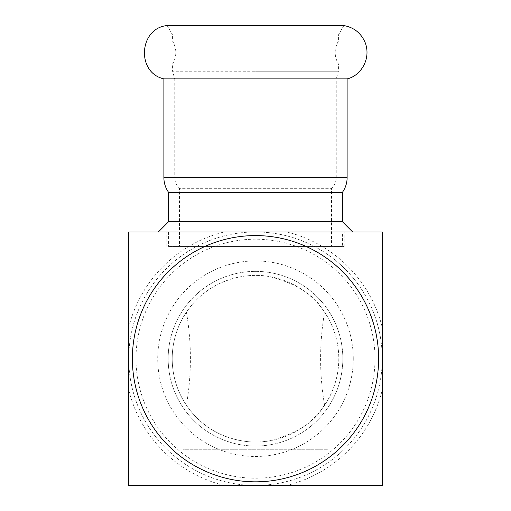 <?xml version="1.0" encoding="UTF-8"?>
<svg xmlns="http://www.w3.org/2000/svg" width="511" height="511" viewBox="0 0 511 511"><rect width="100%" height="100%" fill="white"/><g stroke="black" fill="none" stroke-linecap="round" stroke-linejoin="round"><path stroke-width="0.38" stroke-dasharray="2.56 1.92" d="M347.116 78.866L174.743 78.866L336.257 78.866L338.429 71.233L255.5 71.233L338.429 71.233L338.429 64.003L255.5 64.003L338.429 64.003C334.098 56.376 334.098 48.743 338.429 41.11L255.5 41.11L338.429 41.11L338.429 34.959L343.858 25.55L167.142 25.55L172.571 34.959L338.429 34.959L172.571 34.959L172.571 41.11L255.5 41.11L172.571 41.11C176.902 48.743 176.902 56.376 172.571 64.003L255.5 64.003L172.571 64.003L172.571 71.233L255.5 71.233L172.571 71.233L174.743 78.866L174.743 177.643L336.257 177.643L163.884 177.643M347.116 177.643L174.743 177.643C174.819 181.865 176.391 185.429 179.45 188.329L179.45 246.449L331.55 246.449L331.55 188.329L179.45 188.329L331.55 188.329C334.609 185.429 336.181 181.865 336.257 177.643L336.257 78.866L163.884 78.866M342.408 192.36L168.592 192.36M342.408 221.717L168.592 221.717M331.55 246.449L179.45 246.449M183.072 246.449L327.928 246.449L183.072 246.449L183.072 317.574L186.413 312.189C191.74 343.2 191.74 374.212 186.413 405.223L183.072 399.838L183.072 449.239L327.928 449.239L183.072 449.239M158.346 231.962L352.654 231.962M286.818 485.45L382.247 485.45L382.247 390.027A130.554 130.554 0 0 1 286.818 485.45M286.818 231.962A130.554 130.554 0 0 1 382.247 327.385L382.247 231.962L255.5 231.962A126.747 126.747 0 0 1 382.247 358.703A126.747 126.747 0 0 1 255.5 485.45A126.747 126.747 0 0 1 128.753 358.703A126.747 126.747 0 0 1 255.5 231.962L128.753 231.962L128.753 327.385A130.554 130.554 0 0 1 224.182 231.962M224.182 485.45A130.554 130.554 0 0 1 128.753 390.027L128.753 485.45L255.5 485.45M183.072 399.838C183.091 400.132 191.472 414.798 204.285 424.392C219.098 436.733 246.2 445.624 270.102 440.706C295.767 433.813 313.109 423.14 322.128 408.685C328.854 398.497 329.678 397.347 324.587 405.223L327.928 399.838L327.928 449.239M183.072 317.574C183.091 317.28 191.472 302.614 204.285 293.02C219.098 280.68 246.2 271.788 270.102 276.707C295.767 283.599 313.109 294.272 322.128 308.727C328.854 318.915 329.678 320.065 324.587 312.189C319.26 343.2 319.26 374.212 324.587 405.223A83.287 83.287 0 0 0 213.854 286.575A83.287 83.287 0 0 0 213.854 430.837A83.287 83.287 0 0 0 324.587 312.189L327.928 317.574L327.928 246.449M186.413 405.223A83.287 83.287 0 0 1 186.413 312.189M342.836 358.703A87.336 87.336 0 0 1 255.5 446.039A87.336 87.336 0 0 1 168.164 358.703A87.336 87.336 0 0 1 255.5 271.373A87.336 87.336 0 0 1 342.836 358.703A87.336 87.336 0 0 1 255.5 446.039A87.336 87.336 0 0 1 168.164 358.703A87.336 87.336 0 0 1 255.5 271.373A87.336 87.336 0 0 1 342.836 358.703M353.273 358.703A97.773 97.773 0 0 0 255.5 260.929A97.773 97.773 0 0 0 157.727 358.703A97.773 97.773 0 0 0 255.5 456.483A97.773 97.773 0 0 0 353.273 358.703M375.004 358.703A119.504 119.504 0 0 0 195.751 255.213A119.504 119.504 0 0 0 195.751 462.2A119.504 119.504 0 0 0 375.004 358.703M382.247 358.703A126.747 126.747 0 0 1 192.13 468.472A126.747 126.747 0 0 1 192.13 248.94A126.747 126.747 0 0 1 382.247 358.703M166.778 231.962L344.222 231.962L166.778 231.962L166.778 246.449L344.222 246.449L166.778 246.449M342.408 246.449L168.592 246.449L342.408 246.449L342.408 231.962L168.592 231.962L342.408 231.962M168.592 231.962L168.592 246.449M344.222 246.449L344.222 231.962"/><path stroke-width="0.77" d="M163.884 78.866C136.137 72.786 138.864 28.201 167.142 25.55L343.858 25.55C354.142 27.479 361.29 33.272 365.308 42.937C371.491 59.94 359.699 76.337 347.116 78.866L163.884 78.866L163.884 177.643L347.116 177.643C347.078 183.034 345.506 187.939 342.408 192.36L168.592 192.36L168.592 221.717L342.408 221.717L342.408 192.36M168.592 221.717L158.346 231.962L352.654 231.962L342.408 221.717M382.247 485.45L128.753 485.45L128.753 231.962L382.247 231.962L382.247 485.45M255.5 235.584A123.125 123.125 0 0 0 132.375 358.703A123.125 123.125 0 0 0 255.5 481.828A123.125 123.125 0 0 0 378.625 358.703A123.125 123.125 0 0 0 255.5 235.584M382.247 390.027L382.247 327.385M255.5 485.45L286.818 485.45M128.753 327.385L128.753 390.027M163.884 177.643C163.922 183.034 165.494 187.939 168.592 192.36M347.116 177.643L347.116 78.866"/></g></svg>
